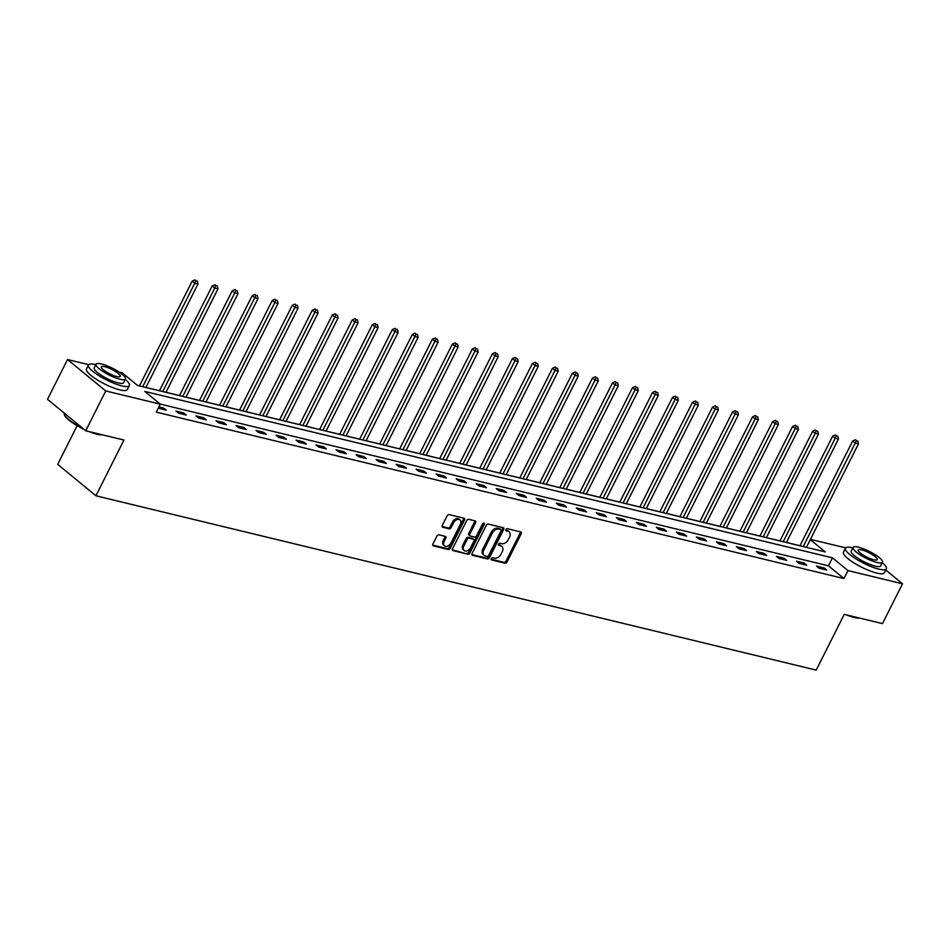 <?xml version="1.0" encoding="UTF-8"?>
<svg xmlns="http://www.w3.org/2000/svg" width="950" height="950" viewBox="0 0 950 950"><rect width="100%" height="100%" fill="white"/><g stroke="black" fill="none" stroke-linecap="round" stroke-linejoin="round"><path stroke-width="1.43" d="M491.304 558.648A1.259 0.855 129.4 0 0 491.637 559.954L505.02 563.196A1.793 1.223 129.4 0 0 507.062 561.937L521.217 533.793A1.793 1.223 129.4 0 0 520.742 531.929L507.359 528.687A1.259 0.855 129.4 0 0 506.255 530.872L507.989 531.299A5.747 3.931 129.4 0 1 509.129 531.857A5.747 3.931 129.4 0 1 509.509 537.273L508.321 539.624A5.747 3.931 129.4 0 1 501.778 543.649L500.044 543.222A1.259 0.855 129.4 0 0 498.952 545.419L500.674 545.834A5.747 3.931 129.4 0 1 501.814 546.393A5.747 3.931 129.4 0 1 502.194 551.819L501.018 554.159A5.747 3.931 129.4 0 1 494.463 558.184L492.741 557.769A1.259 0.855 129.4 0 0 491.304 558.648M438.959 534.85A1.793 1.223 129.4 0 0 436.917 536.109L432.951 543.994A1.793 1.223 129.4 0 0 433.426 545.87L448.281 549.468A1.793 1.223 129.4 0 0 450.324 548.209L464.479 520.066A1.793 1.223 129.4 0 0 464.004 518.201L449.148 514.603A1.793 1.223 129.4 0 0 447.106 515.862L442.308 525.398A1.793 1.223 129.4 0 0 442.771 527.262L449.136 528.806A1.793 1.223 129.4 0 0 451.179 527.547L453.566 522.809A4.809 3.289 129.4 0 1 459.99 519.911A4.809 3.289 129.4 0 1 460.299 524.447L450.977 542.972A4.809 3.289 129.4 0 1 444.553 545.87A4.809 3.289 129.4 0 1 444.244 541.334L445.799 538.246A1.793 1.223 129.4 0 0 445.324 536.382L438.959 534.85M885.744 570.012L902.5 583.799L882.479 623.616L844.241 614.353L816.204 670.106L95.914 495.781L123.951 440.028L85.714 430.777L105.747 390.961L67.521 359.527L88.718 364.657M902.5 583.799L847.97 570.594L832.473 557.852L144.78 391.412L160.277 404.154L105.747 390.961M160.277 404.154L156.263 412.122L843.968 578.562L847.97 570.594M472.114 553.482A1.793 1.223 129.4 0 0 472.589 555.346L487.445 558.944A1.793 1.223 129.4 0 0 489.488 557.686L503.642 529.542A1.793 1.223 129.4 0 0 503.168 527.678L488.312 524.079A1.793 1.223 129.4 0 0 486.269 525.338L472.114 553.482M467.863 554.206L453.008 550.608A1.793 1.223 129.4 0 1 452.532 548.732L466.688 520.6A1.793 1.223 129.4 0 1 468.73 519.341L475.095 520.873A1.793 1.223 129.4 0 1 475.558 522.749L469.822 534.161A1.793 1.223 129.4 0 0 470.298 536.026L474.513 537.047A1.793 1.223 129.4 0 0 476.556 535.788L482.541 523.913A1.259 0.855 129.4 0 1 484.298 524.329L469.906 552.947A1.793 1.223 129.4 0 1 467.863 554.206L452.319 549.836M77.14 425.695L57.701 464.348L95.914 495.781M843.968 578.562L828.471 565.82L160.17 404.071M824.149 567.922L816.442 566.058L819.031 568.183L826.726 570.048L824.149 567.922L823.472 569.252M804.127 563.077L796.432 561.212L799.009 563.338L806.716 565.202L804.127 563.077L803.462 564.407M784.118 558.232L776.411 556.367L779 558.493L786.695 560.357L784.118 558.232L783.441 559.562M764.097 553.387L756.402 551.523L758.979 553.648L766.686 555.513L764.097 553.387L763.432 554.717M744.087 548.542L736.381 546.678L738.969 548.803L746.664 550.668L744.087 548.542L743.411 549.884M724.066 543.697L716.371 541.832L718.948 543.958L726.655 545.822L724.066 543.697L723.401 545.039M704.057 538.852L696.35 536.987L698.939 539.113L706.634 540.977L704.057 538.852L703.38 540.194M684.036 534.007L676.341 532.143L678.918 534.268L686.624 536.133L684.036 534.007L683.371 535.349M664.026 529.162L656.331 527.298L658.908 529.423L666.603 531.288L664.026 529.162L663.349 530.504M644.005 524.317L636.31 522.452L638.887 524.578L646.594 526.442L644.005 524.317L643.34 525.659M623.996 519.472L616.301 517.619L618.877 519.733L626.572 521.597L623.996 519.472L623.319 520.814M603.974 514.627L596.279 512.774L598.868 514.888L606.563 516.753L603.974 514.627L603.309 515.969M583.965 509.794L576.27 507.929L578.847 510.043L586.542 511.907L583.965 509.794L583.288 511.124M563.944 504.949L556.249 503.084L558.837 505.21L566.533 507.062L563.944 504.949L563.279 506.279M543.934 500.104L536.239 498.239L538.816 500.365L546.511 502.229L543.934 500.104L543.258 501.434M523.913 495.259L516.218 493.394L518.807 495.52L526.502 497.384L523.913 495.259L523.248 496.589M503.904 490.414L496.209 488.549L498.786 490.675L506.481 492.539L503.904 490.414L503.227 491.744M483.883 485.569L476.188 483.704L478.776 485.83L486.471 487.694L483.883 485.569L483.218 486.899M463.873 480.724L456.178 478.859L458.755 480.985L466.45 482.849L463.873 480.724L463.196 482.054M443.852 475.879L436.157 474.014L438.746 476.14L446.441 478.004L443.852 475.879L443.187 477.221M423.843 471.034L416.147 469.169L418.724 471.295L426.419 473.159L423.843 471.034L423.166 472.376M403.833 466.189L396.126 464.324L398.715 466.45L406.41 468.314L403.833 466.189L403.156 467.531M383.812 461.344L376.117 459.479L378.694 461.605L386.389 463.469L383.812 461.344L383.135 462.686M363.803 456.499L356.096 454.634L358.684 456.76L366.379 458.624L363.803 456.499L363.126 457.841M343.781 451.654L336.086 449.801L338.663 451.915L346.37 453.779L343.781 451.654L343.104 452.996M323.772 446.809L316.065 444.956L318.654 447.07L326.349 448.934L323.772 446.809L323.095 448.151M303.751 441.976L296.056 440.111L298.632 442.225L306.339 444.089L303.751 441.976L303.086 443.306M283.741 437.131L276.034 435.266L278.623 437.392L286.318 439.244L283.741 437.131L283.064 438.461M263.72 432.286L256.025 430.421L258.602 432.547L266.309 434.411L263.72 432.286L263.055 433.616M243.711 427.441L236.004 425.576L238.592 427.702L246.287 429.566L243.711 427.441L243.034 428.771M223.689 422.596L215.994 420.731L218.571 422.857L226.278 424.721L223.689 422.596L223.024 423.926M203.68 417.751L195.973 415.886L198.562 418.012L206.257 419.876L203.68 417.751L203.003 419.081M183.659 412.906L175.964 411.041L178.541 413.167L186.248 415.031L183.659 412.906L182.994 414.236M158.282 408.12L166.226 410.186L163.649 408.061L158.888 406.909M799.983 545.739L786.434 542.45M779.962 540.894L766.413 537.605M759.953 536.049L746.403 532.772M746.367 532.819L798.428 429.317L795.221 428.545L792.633 426.419L739.908 531.252L726.382 527.927M719.922 526.359L706.373 523.082M699.901 521.514L686.351 518.237M679.891 516.669L666.342 513.392M659.87 511.824L646.321 508.547M639.861 506.979L626.311 503.702M619.851 502.134L606.29 498.857M599.83 497.289L586.281 494.012M579.821 492.444L566.259 489.167M559.799 487.599L546.25 484.322M539.79 482.766L526.229 479.477M519.769 477.921L506.219 474.632M499.759 473.076L486.198 469.787M479.738 468.231L466.189 464.954M459.729 463.386L446.168 460.109M439.707 458.541L426.158 455.264L478.183 351.821L474.976 351.037L422.928 454.539M419.698 453.696L406.137 450.419M406.113 450.466L458.173 346.976L454.967 346.192L452.378 344.066L399.653 448.899L386.128 445.574M379.668 444.006L366.106 440.729M359.646 439.161L346.097 435.884M339.637 434.316L326.076 431.039M319.616 429.471L306.066 426.194M299.606 424.626L286.045 421.349M279.585 419.781L266.036 416.504M259.576 414.948L246.026 411.659M239.554 410.103L226.005 406.814M219.545 405.258L205.996 401.969M199.524 400.413L185.974 397.124M179.514 395.568L165.965 392.291M165.929 392.338L217.989 288.836L214.783 288.064L212.194 285.938L159.469 390.771L145.944 387.446M139.484 385.878L137.441 385.379M85.714 430.777L47.5 399.344L67.521 359.527M118.987 371.984L122.051 372.721L137.548 385.463L825.241 551.914L810.303 539.624M810.445 539.339L845.702 547.865M828.471 565.82L832.473 557.852M163.649 408.061L162.973 409.402M501.814 546.393L500.781 545.549A5.747 3.931 129.4 0 0 499.641 544.991L500.674 545.834M498.453 544.694L499.641 544.991M509.129 531.857L508.096 531.003A5.747 3.931 129.4 0 0 506.956 530.444L507.989 531.299M505.768 530.159L506.956 530.444M491.15 559.241L503.987 562.341A1.793 1.223 129.4 0 0 506.029 561.082L520.184 532.95A1.793 1.223 129.4 0 0 520.386 531.846M471.912 554.586L486.412 558.089A1.793 1.223 129.4 0 0 488.454 556.831L502.609 528.699A1.793 1.223 129.4 0 0 502.823 527.594M487.16 556.415A1.259 0.855 129.4 0 0 488.597 555.536L501.018 530.836A1.259 0.855 129.4 0 0 500.686 529.53L498.857 529.091A5.747 3.931 129.4 0 0 492.314 533.116L483.823 550.003A5.747 3.931 129.4 0 0 484.203 555.418A5.747 3.931 129.4 0 0 485.331 555.976L487.16 556.415M500.068 529.019A1.259 0.855 129.4 0 0 499.652 528.675L500.686 529.53M484.203 555.418L483.17 554.562A5.747 3.931 129.4 0 1 482.79 549.148L491.281 532.261A5.747 3.931 129.4 0 1 497.824 528.236L499.652 528.675M469.941 535.847L468.908 535.004A1.793 1.223 129.4 0 1 468.789 533.306L474.525 521.894A1.793 1.223 129.4 0 0 474.739 520.79M466.83 553.351A1.793 1.223 129.4 0 0 468.872 552.092L483.265 523.486A1.259 0.855 129.4 0 0 483.407 523.082M463.861 546.001A4.809 3.289 129.4 0 0 464.182 550.525A4.809 3.289 129.4 0 0 470.606 547.628L473.884 541.108A1.793 1.223 129.4 0 0 473.409 539.232L469.193 538.211A1.793 1.223 129.4 0 0 467.151 539.469L463.861 546.001L462.828 545.146A4.809 3.289 129.4 0 0 463.149 549.682L464.182 550.525M472.981 538.876A1.793 1.223 129.4 0 0 472.376 538.389L473.409 539.232M462.828 545.146L466.117 538.626A1.793 1.223 129.4 0 1 468.16 537.367L472.376 538.389M444.553 545.87L443.519 545.015A4.809 3.289 129.4 0 1 443.211 540.491L444.766 537.403A1.793 1.223 129.4 0 0 444.968 536.299M459.99 519.911L458.957 519.068A4.809 3.289 129.4 0 0 452.532 521.966L453.566 522.809M442.094 526.502L448.103 527.951A1.793 1.223 129.4 0 0 450.146 526.692L452.532 521.966M432.737 545.098L447.248 548.613A1.793 1.223 129.4 0 0 449.291 547.354L463.446 519.211A1.793 1.223 129.4 0 0 463.647 518.106M806.419 547.354L858.467 443.852L855.261 443.08L852.684 440.954L799.959 545.787M856.496 440.598L855.463 439.755L856.496 440.598L803.213 546.571M857.779 440.919L858.467 443.852M852.684 440.954L855.463 439.755M859.524 618.058A22.349 5.118 -153.3 0 1 854.074 617.429A22.349 5.118 -153.3 0 1 846.248 614.84M849.324 615.588A22.895 5.249 26.7 0 0 854.632 617.203A22.895 5.249 26.7 0 0 858.788 617.88M852.815 547.829A22.895 5.249 26.7 0 0 845.453 548.197A22.895 5.249 26.7 0 0 855.962 558.921A22.895 5.249 26.7 0 0 878.821 569.109A22.895 5.249 26.7 0 0 886.362 568.777A22.895 5.249 26.7 0 0 882.265 562.638M845.453 548.197L843.446 552.188A22.895 5.249 26.7 0 0 853.967 562.911A22.895 5.249 26.7 0 0 876.814 573.087A22.895 5.249 26.7 0 0 884.355 572.755L886.362 568.777M882.479 562.234L880.638 565.891A16.483 3.776 -153.3 0 1 875.199 566.129A16.483 3.776 -153.3 0 1 858.752 558.802A16.483 3.776 -153.3 0 1 851.176 551.083L853.017 547.414A16.483 3.776 26.7 0 0 860.593 555.144A16.483 3.776 26.7 0 0 877.04 562.471A16.483 3.776 26.7 0 0 882.479 562.234A16.483 3.776 26.7 0 0 874.903 554.515A16.483 3.776 26.7 0 0 858.456 547.176A16.483 3.776 26.7 0 0 853.017 547.414M861.757 549.896A10.628 2.434 26.7 0 0 858.254 550.05A10.628 2.434 26.7 0 0 863.134 555.026A10.628 2.434 26.7 0 0 873.739 559.752A10.628 2.434 26.7 0 0 877.242 559.597A10.628 2.434 26.7 0 0 872.361 554.622A10.628 2.434 26.7 0 0 861.757 549.896M102.541 434.851A22.349 5.118 -153.3 0 1 97.09 434.221A22.349 5.118 -153.3 0 1 89.276 431.633M92.34 432.381A22.895 5.249 26.7 0 0 97.648 433.996A22.895 5.249 26.7 0 0 101.804 434.673M95.831 364.622A22.895 5.249 26.7 0 0 88.469 364.99A22.895 5.249 26.7 0 0 98.99 375.713A22.895 5.249 26.7 0 0 121.837 385.902A22.895 5.249 26.7 0 0 129.378 385.569A22.895 5.249 26.7 0 0 125.293 379.43M88.469 364.99L86.474 368.968A22.895 5.249 26.7 0 0 96.983 379.703A22.895 5.249 26.7 0 0 119.831 389.88A22.895 5.249 26.7 0 0 127.371 389.548L129.378 385.569M125.495 379.026L123.654 382.684A16.483 3.776 -153.3 0 1 118.228 382.921A16.483 3.776 -153.3 0 1 101.769 375.594A16.483 3.776 -153.3 0 1 94.204 367.876L96.045 364.206A16.483 3.776 26.7 0 0 103.609 371.925A16.483 3.776 26.7 0 0 120.068 379.264A16.483 3.776 26.7 0 0 125.495 379.026A16.483 3.776 26.7 0 0 117.931 371.308A16.483 3.776 26.7 0 0 101.472 363.969A16.483 3.776 26.7 0 0 96.045 364.206M104.773 366.688A10.628 2.434 26.7 0 0 101.282 366.843A10.628 2.434 26.7 0 0 106.151 371.818A10.628 2.434 26.7 0 0 116.755 376.544A10.628 2.434 26.7 0 0 120.258 376.39A10.628 2.434 26.7 0 0 115.377 371.414A10.628 2.434 26.7 0 0 104.773 366.688M64.256 413.131A22.895 5.249 26.7 0 0 64.303 414.485A22.895 5.249 26.7 0 0 82.508 428.129M83.873 429.258A22.349 5.118 -153.3 0 1 64.552 415.174L64.303 414.485M786.398 542.509L838.458 439.007L835.252 438.235L832.663 436.109L779.938 540.942M836.475 435.753L835.442 434.91L836.475 435.753L783.192 541.726M837.758 436.074L838.458 439.007M832.663 436.109L835.442 434.91M766.389 537.664L818.437 434.162L815.231 433.39L812.654 431.264L759.929 536.097M816.466 430.92L815.432 430.065L816.466 430.92L763.182 536.893M817.748 431.229L818.437 434.162M812.654 431.264L815.432 430.065M796.444 426.075L795.411 425.22L796.444 426.075L743.161 532.048M797.727 426.384L798.428 429.317M792.633 426.419L795.411 425.22M726.358 527.974L778.406 424.472L775.2 423.7L772.623 421.574L719.898 526.407M776.435 421.23L775.402 420.375L776.435 421.23L723.152 527.202M777.717 421.539L778.406 424.472M772.623 421.574L775.402 420.375M706.337 523.129L758.397 419.639L755.191 418.855L752.602 416.729L699.877 521.562M756.414 416.385L755.381 415.53L756.414 416.385L703.131 522.357M757.696 416.694L758.397 419.639M752.602 416.729L755.381 415.53M686.328 518.284L738.376 414.794L735.169 414.01L732.592 411.884L679.867 516.717M736.404 411.54L735.371 410.685L736.404 411.54L683.121 517.513M737.687 411.849L738.376 414.794M732.592 411.884L735.371 410.685M666.306 513.439L718.366 409.949L715.16 409.165L712.571 407.039L659.846 511.884M716.383 406.695L715.35 405.84L716.383 406.695L663.1 512.668M717.666 407.004L718.366 409.949M712.571 407.039L715.35 405.84M646.297 508.594L698.345 405.104L695.139 404.32L692.562 402.206L639.837 507.039M696.374 401.85L695.341 400.995L696.374 401.85L643.091 507.822M697.656 402.159L698.345 405.104M692.562 402.206L695.341 400.995M626.276 503.749L678.336 400.259L675.129 399.475L672.541 397.361L619.816 502.194M676.352 397.005L675.319 396.15L676.352 397.005L623.069 502.978M677.635 397.314L678.336 400.259M672.541 397.361L675.319 396.15M606.266 498.904L658.314 395.414L655.108 394.63L652.531 392.516L599.806 497.349M656.343 392.16L655.31 391.317L656.343 392.16L603.06 498.133M657.626 392.469L658.314 395.414M652.531 392.516L655.31 391.317M586.245 494.071L638.305 390.569L635.099 389.797L632.51 387.671L579.785 492.504M636.322 387.315L635.289 386.472L636.322 387.315L583.039 493.287M637.604 387.624L638.305 390.569M632.51 387.671L635.289 386.472M566.236 489.226L618.284 385.724L615.078 384.952L612.501 382.826L559.776 487.659M616.312 382.47L615.279 381.627L616.312 382.47L563.029 488.442M617.595 382.779L618.284 385.724M612.501 382.826L615.279 381.627M546.226 484.381L598.274 380.879L595.068 380.107L592.479 377.981L539.754 482.814M596.291 377.625L595.258 376.782L596.291 377.625L543.008 483.598M597.574 377.934L598.274 380.879M592.479 377.981L595.258 376.782M526.205 479.536L578.265 376.034L575.047 375.262L572.47 373.136L519.745 477.969M576.282 372.78L575.249 371.937L576.282 372.78L522.999 478.753M577.564 373.101L578.265 376.034M572.47 373.136L575.249 371.937M506.196 474.691L558.244 371.189L555.038 370.417L552.449 368.291L499.724 473.124M556.261 367.935L555.227 367.092L556.261 367.935L502.978 473.907M557.543 368.256L558.244 371.189M552.449 368.291L555.227 367.092M486.174 469.846L538.234 366.344L535.016 365.572L532.439 363.446L479.714 468.279M536.251 363.102L535.218 362.247L536.251 363.102L482.968 469.074M537.534 363.411L538.234 366.344M532.439 363.446L535.218 362.247M466.165 465.001L518.213 361.499L515.007 360.727L512.418 358.601L459.693 463.434M516.23 358.257L515.197 357.402L516.23 358.257L462.947 464.229M517.513 358.566L518.213 361.499M512.418 358.601L515.197 357.402M446.144 460.156L498.204 356.654L494.986 355.882L492.409 353.756L439.684 458.589M496.221 353.412L495.188 352.557L496.221 353.412L442.938 459.384M497.503 353.721L498.204 356.654M492.409 353.756L495.188 352.557M476.199 348.567L475.166 347.712L476.199 348.567L474.976 351.037L472.399 348.911L419.662 453.744M477.494 348.876L478.183 351.821M472.399 348.911L475.166 347.712M456.19 343.722L455.157 342.867L456.19 343.722L402.907 449.694M457.473 344.031L458.173 346.976M452.378 344.066L455.157 342.867M386.104 445.621L438.152 342.131L434.946 341.347L432.369 339.221L379.644 444.066M436.181 338.877L435.147 338.022L436.181 338.877L382.897 444.849M437.463 339.186L438.152 342.131M432.369 339.221L435.147 338.022M366.082 440.776L418.142 337.286L414.936 336.502L412.348 334.388L359.622 439.221M416.159 334.032L415.126 333.177L416.159 334.032L362.876 440.004M417.442 334.341L418.142 337.286M412.348 334.388L415.126 333.177M346.073 435.931L398.121 332.441L394.915 331.657L392.338 329.543L339.613 434.376M396.15 329.187L395.117 328.332L396.15 329.187L342.867 435.159M397.433 329.496L398.121 332.441M392.338 329.543L395.117 328.332M326.052 431.086L378.112 327.596L374.906 326.812L372.317 324.698L319.592 429.531M376.129 324.342L375.096 323.499L376.129 324.342L322.846 430.314M377.411 324.651L378.112 327.596M372.317 324.698L375.096 323.499M306.043 426.253L358.091 322.751L354.884 321.979L352.308 319.853L299.582 424.686M356.119 319.497L355.086 318.654L356.119 319.497L302.836 425.469M357.402 319.806L358.091 322.751M352.308 319.853L355.086 318.654M286.021 421.408L338.081 317.906L334.875 317.134L332.286 315.008L279.561 419.841M336.098 314.652L335.065 313.809L336.098 314.652L282.815 420.624M337.381 314.961L338.081 317.906M332.286 315.008L335.065 313.809M266.012 416.563L318.06 313.061L314.854 312.289L312.277 310.163L259.552 414.996M316.089 309.807L315.056 308.964L316.089 309.807L262.806 415.779M317.371 310.116L318.06 313.061M312.277 310.163L315.056 308.964M245.991 411.718L298.051 308.216L294.844 307.444L292.256 305.318L239.531 410.151M296.067 304.962L295.034 304.119L296.067 304.962L242.784 410.934M297.35 305.282L298.051 308.216M292.256 305.318L295.034 304.119M225.981 406.873L278.029 303.371L274.823 302.599L272.246 300.473L219.521 405.306M276.058 300.117L275.025 299.274L276.058 300.117L222.775 406.089M277.341 300.438L278.029 303.371M272.246 300.473L275.025 299.274M205.96 402.028L258.02 298.526L254.814 297.754L252.225 295.628L199.5 400.461M256.037 295.284L255.004 294.429L256.037 295.284L202.754 401.244M257.319 295.592L258.02 298.526M252.225 295.628L255.004 294.429M185.951 397.183L237.999 293.681L234.792 292.909L232.216 290.783L179.491 395.616M236.027 290.439L234.994 289.584L236.027 290.439L182.744 396.411M237.31 290.748L237.999 293.681M232.216 290.783L234.994 289.584M216.006 285.594L214.973 284.739L216.006 285.594L162.723 391.566M217.289 285.902L217.989 288.836M212.194 285.938L214.973 284.739M145.92 387.493L197.968 283.991L194.762 283.219L192.185 281.093L139.46 385.926M195.997 280.749L194.964 279.894L195.997 280.749L142.714 386.721M197.279 281.058L197.968 283.991M192.185 281.093L194.964 279.894M520.184 532.95L521.217 533.793M506.029 561.082L507.062 561.937M503.987 562.341L505.02 563.196M502.609 528.699L503.642 529.542M488.454 556.831L489.488 557.686M486.412 558.089L487.445 558.944M471.996 554.859L472.589 555.346M497.824 528.236L498.857 529.091M491.281 532.261L492.314 533.116M482.79 549.148L483.823 550.003M452.402 550.121L453.008 550.608M474.525 521.894L475.558 522.749M468.789 533.306L469.822 534.161M483.265 523.486L484.298 524.329M468.872 552.092L469.906 552.947M468.16 537.367L469.193 538.211M466.117 538.626L467.151 539.469M444.766 537.403L445.799 538.246M443.211 540.491L444.244 541.334M450.146 526.692L451.179 527.547M448.103 527.951L449.136 528.806M442.178 526.775L442.771 527.262M463.446 519.211L464.479 520.066M449.291 547.354L450.324 548.209M447.248 548.613L448.281 549.468M432.82 545.371L433.426 545.87M499.902 528.806L500.935 529.649M472.732 538.567L473.765 539.41"/></g></svg>
